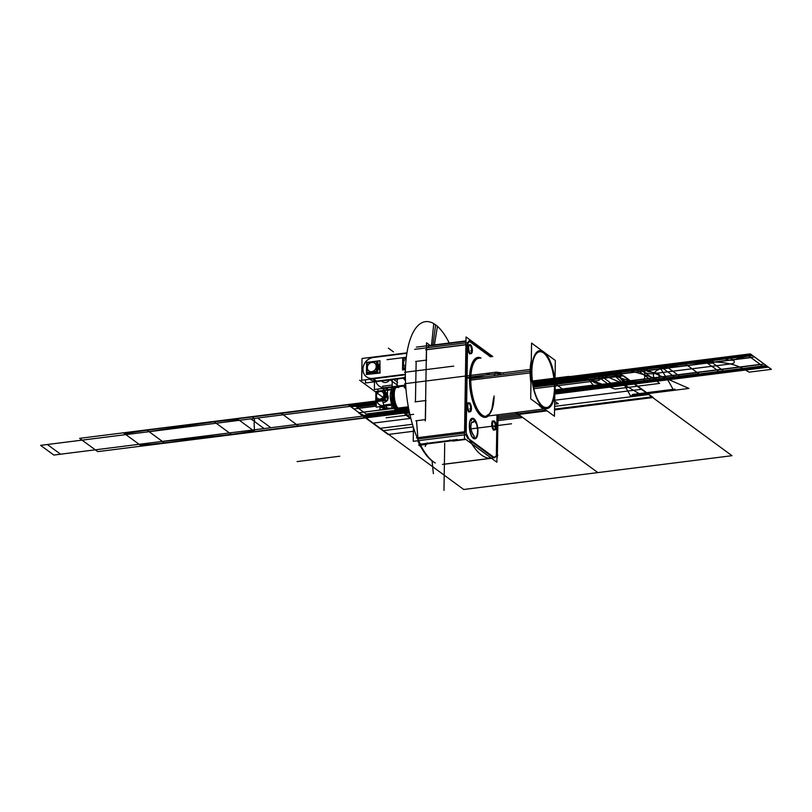 <?xml version="1.0" encoding="UTF-8"?>
<svg xmlns="http://www.w3.org/2000/svg" width="812" height="812" viewBox="0 0 812 812"><rect width="100%" height="100%" fill="white"/><g stroke="black" fill="none" stroke-linecap="round" stroke-linejoin="round"><path stroke-width="1.22" d="M544.811 352.773L555.327 360.487L554.982 382.229M532.966 384.675L616.328 370.881L634.121 383.934L554.799 393.921L554.444 416.251L530.703 398.844L531.576 343.07L542.792 351.291M550.78 404.549A28.278 10.952 82.8 0 1 532.662 384.421A28.278 10.952 82.8 0 0 545.278 407.695A28.278 10.952 82.8 0 0 554.434 388.034A28.278 10.952 82.8 0 0 543.431 352.855A28.278 10.952 82.8 0 0 531.596 371.297A28.278 10.952 82.8 0 0 531.799 377.631A28.278 10.952 82.8 0 1 531.596 371.297A28.278 10.952 82.8 0 0 531.799 377.631A28.278 10.952 82.8 0 1 542.122 352.073A28.278 10.952 82.8 0 1 554.434 388.034A28.278 10.952 82.8 0 0 544.456 353.707M434.917 462.81A71.486 27.679 -97.2 0 1 417.764 440.754A71.486 27.679 -97.2 0 0 434.917 462.81M416.485 437.83L465.58 431.649A71.486 27.679 -97.2 0 0 491.534 458.201A71.486 27.679 -97.2 0 1 465.58 431.649L416.485 437.83M497.847 455.309A71.486 27.679 -97.2 0 1 491.534 458.201A71.486 27.679 -97.2 0 0 497.847 455.309M449.858 440.683L427.376 443.514L449.858 440.683M426.635 443.606L426.198 444.428L420.89 445.098L426.198 444.428L426.635 443.606L426.198 444.428L420.89 445.098L426.198 444.428L420.89 445.098L426.198 444.428L426.635 443.606L426.198 444.428M420.687 444.692A71.486 27.679 -97.2 0 1 418.708 440.632A71.486 27.679 82.8 0 0 420.687 444.692A71.486 27.679 -97.2 0 1 418.708 440.632A71.486 27.679 82.8 0 0 420.687 444.692A71.486 27.679 82.8 0 1 418.708 440.632M417.967 438.967L464.545 433.1L417.967 438.967M465.915 434.694A71.486 27.679 82.8 0 0 467.895 438.744A71.486 27.679 82.8 0 1 465.915 434.694A71.486 27.679 82.8 0 0 467.895 438.744A71.486 27.679 82.8 0 1 465.915 434.694A71.486 27.679 82.8 0 0 467.895 438.744A71.486 27.679 82.8 0 1 465.915 434.694M465.804 439.434L452.791 441.078L451.604 440.459L452.791 441.078L465.804 439.434L452.791 441.078L465.804 439.434L452.791 441.078L451.604 440.459L452.791 441.078L465.804 439.434M431.527 345.232L433.77 323.623A72.238 27.973 -97.2 0 1 449.229 343.009M434.43 344.867L437.435 326.312A72.238 27.973 -97.2 0 0 405.371 371.947A72.238 27.973 -97.2 0 0 435.283 463.033M496.944 457.562L496.873 462.221L464.454 438.45L466.047 336.95L492.793 356.559M469.762 440.368L493.29 457.623L469.762 440.368M494 457.308A71.486 27.679 82.8 0 0 496.345 455.877L496.985 414.891L496.345 455.877A71.486 27.679 82.8 0 1 494 457.308A71.486 27.679 82.8 0 0 496.345 455.877A71.486 27.679 82.8 0 1 494 457.308A71.486 27.679 82.8 0 0 496.345 455.877M490.499 356.854L469.366 341.355L490.499 356.854M468.869 340.989L467.6 342.958L468.869 340.989M466.565 344.704L465.195 431.69L466.565 344.704M469.569 378.534A29.932 11.591 -97.2 0 1 480.531 358.102A29.932 11.591 82.8 0 0 469.569 378.534L470.534 378.666A29.202 11.307 -97.2 0 1 477.882 358.518A29.202 11.307 -97.2 0 0 470.534 378.666L469.569 378.534A29.932 11.591 82.8 0 0 475.477 408.071A29.932 11.591 82.8 0 0 487.829 416.038A29.932 11.591 -97.2 0 1 475.477 408.071A29.932 11.591 -97.2 0 1 469.569 378.534A29.932 11.591 -97.2 0 1 480.531 358.102A29.932 11.591 82.8 0 0 469.569 378.534A29.932 11.591 -97.2 0 1 480.531 358.102A29.932 11.591 -97.2 0 0 469.569 378.534L470.534 378.666L469.569 378.534A29.932 11.591 82.8 0 0 475.477 408.071A29.932 11.591 82.8 0 0 487.829 416.038A29.932 11.591 -97.2 0 1 475.477 408.071A29.932 11.591 -97.2 0 1 469.569 378.534A29.932 11.591 -97.2 0 0 475.477 408.071A29.932 11.591 -97.2 0 0 487.829 416.038A29.932 11.591 -97.2 0 1 475.477 408.071A29.932 11.591 -97.2 0 1 469.569 378.534L470.534 378.666L469.569 378.534M468.26 402.884A4.527 1.756 82.8 0 0 467.001 406.041A4.527 1.756 -97.2 0 1 468.889 403.087A4.527 1.756 -97.2 0 1 470.655 408.72A4.527 1.756 -97.2 0 1 468.757 411.674A4.527 1.756 -97.2 0 1 467.001 406.041A4.527 1.756 82.8 0 0 469.387 411.867M493.006 421.032A4.527 1.756 82.8 0 0 491.737 424.179A4.527 1.756 -97.2 0 1 493.635 421.225A4.527 1.756 -97.2 0 1 495.401 426.858A4.527 1.756 -97.2 0 1 493.503 429.812A4.527 1.756 -97.2 0 1 491.737 424.179A4.527 1.756 82.8 0 0 494.132 430.015M469.174 344.775A4.527 1.756 82.8 0 0 467.915 347.922A4.527 1.756 -97.2 0 1 469.803 344.968A4.527 1.756 -97.2 0 1 471.569 350.601A4.527 1.756 -97.2 0 1 469.671 353.555A4.527 1.756 -97.2 0 1 467.915 347.922A4.527 1.756 82.8 0 0 470.3 353.758M477.649 432.329A10.343 3.999 -97.2 0 1 473.193 438.236A10.343 3.999 -97.2 0 1 469.326 425.498A10.343 3.999 -97.2 0 1 472.056 418.322A10.343 3.999 -97.2 0 1 476.583 423.864A10.343 3.999 82.8 0 0 472.056 418.322A10.343 3.999 82.8 0 0 469.326 425.498A10.343 3.999 82.8 0 0 473.193 438.236A10.343 3.999 82.8 0 0 477.649 432.329A10.343 3.999 -97.2 0 1 473.193 438.236A10.343 3.999 -97.2 0 1 469.326 425.498A10.343 3.999 82.8 0 0 473.193 438.236A10.343 3.999 82.8 0 0 477.649 432.329A10.343 3.999 82.8 0 1 473.193 438.236A10.343 3.999 82.8 0 1 469.326 425.498A10.343 3.999 -97.2 0 1 472.056 418.322A10.343 3.999 -97.2 0 1 476.583 423.864A10.343 3.999 82.8 0 0 472.056 418.322A10.343 3.999 82.8 0 0 469.326 425.498A10.343 3.999 82.8 0 1 472.056 418.322A10.343 3.999 82.8 0 1 476.583 423.864M481.029 358.041A30.206 11.693 -97.2 0 0 469.509 380.26L531.576 372.728A29.202 11.307 -97.2 0 1 539.716 350.652A29.202 11.307 -97.2 0 1 555.103 389.983M531.281 361.99A29.202 11.307 82.8 0 0 530.388 371.125A29.202 11.307 82.8 0 0 530.977 381.356A29.202 11.307 -97.2 0 1 530.388 371.125A29.202 11.307 -97.2 0 1 531.281 361.99A29.202 11.307 82.8 0 0 530.388 371.125A29.202 11.307 82.8 0 0 530.977 381.356A29.202 11.307 -97.2 0 1 530.388 371.125A29.202 11.307 82.8 0 0 530.977 381.356A29.202 11.307 82.8 0 1 531.281 361.99A29.202 11.307 82.8 0 0 530.388 371.125A29.202 11.307 -97.2 0 1 531.281 361.99M530.114 371.165L470.767 378.636L530.114 371.165M470.818 376.91L530.165 369.44M530.439 369.409L531.637 369.257A29.202 11.307 -97.2 0 0 547.014 408.588A29.202 11.307 -97.2 0 0 555.164 386.512M539.483 405.279A29.202 11.307 82.8 0 0 544.01 408.598A29.202 11.307 -97.2 0 1 539.483 405.279A29.202 11.307 82.8 0 0 544.01 408.598A29.202 11.307 -97.2 0 1 539.483 405.279A29.202 11.307 82.8 0 0 544.01 408.598A29.202 11.307 82.8 0 1 539.483 405.279M485.16 416.302A29.202 11.307 -97.2 0 1 470.534 378.666A29.202 11.307 -97.2 0 0 485.16 416.302M470.767 380.371A29.252 11.327 -97.2 0 1 477.05 358.924A29.252 11.327 -97.2 0 1 479.618 358.224M486.916 416.16A29.252 11.327 -97.2 0 1 484.246 416.109A29.252 11.327 -97.2 0 1 470.818 376.89L469.559 376.666A30.206 11.693 -97.2 0 0 475.345 407.989A30.206 11.693 -97.2 0 0 488.327 415.977M554.484 389.608A28.075 10.871 82.8 0 0 544.547 353.788A28.075 10.871 82.8 0 0 531.86 373.023M531.302 360.589A29.394 11.388 82.8 0 0 530.114 372.86M544.365 353.626A28.278 10.952 82.8 0 0 531.596 371.297A28.278 10.952 82.8 0 0 531.799 377.631A28.278 10.952 82.8 0 1 531.596 371.297A28.278 10.952 82.8 0 1 543.431 352.855A28.278 10.952 82.8 0 1 554.434 388.034A28.278 10.952 82.8 0 0 543.431 352.855A28.278 10.952 82.8 0 0 531.596 371.297A28.278 10.952 82.8 0 1 543.431 352.855A28.278 10.952 82.8 0 1 554.434 388.034A28.278 10.952 82.8 0 1 550.851 404.447M531.911 369.673A28.075 10.871 82.8 0 0 538.153 400.478A28.075 10.871 82.8 0 0 550.912 404.356A28.075 10.871 82.8 0 0 554.535 386.268M530.175 369.358A29.394 11.388 82.8 0 0 530.947 383.071M538.64 404.66A29.394 11.388 82.8 0 0 544.487 408.954M465.296 439.069L418.627 444.946L420.575 446.377M468.554 438.663L494.752 457.866M491.493 458.272L444.824 464.159M490.996 457.907L488.743 458.191M497.33 457.511L498.01 414.759M491.514 356.722L469.356 340.472M465.986 340.898L416.414 347.14M465.986 341.355L428.858 346.034L465.986 341.355L428.858 346.034L427.782 347.698L428.858 346.034L465.986 341.355L428.858 346.034L427.782 347.698L428.858 346.034L465.986 341.355M469.752 340.756L467.276 344.613L425.671 349.86M465.926 344.664L426.554 349.627L465.926 344.664M413.44 427.569L413.227 441.322L466.159 434.664L467.61 342.684L414.668 349.353M425.315 419.621L416.526 420.728L425.315 419.621L416.526 420.728L425.315 419.621L416.526 420.728L417.855 437.658M425.458 419.601L425.752 400.519L425.458 419.601M425.62 400.539L415.439 401.818L416.15 361.401L426.249 360.122L416.15 361.401L415.439 401.818L425.62 400.539L415.439 401.818L425.62 400.539L415.439 401.818L416.15 361.401L415.439 401.818L416.15 361.401L426.249 360.122M426.391 360.112L426.554 349.749L426.391 360.112M471.447 408.883A4.527 1.756 82.8 0 0 469.062 402.782A4.527 1.756 82.8 0 0 467.793 406.213M469.803 408.822L471.417 408.619M469.772 411.704A4.527 1.756 82.8 0 0 470.655 408.72A4.527 1.756 82.8 0 0 468.879 403.077M467.803 405.675A4.527 1.756 82.8 0 0 470.189 411.765A4.527 1.756 82.8 0 0 471.457 408.345M496.193 427.031A4.527 1.756 82.8 0 0 493.808 420.931A4.527 1.756 82.8 0 0 492.539 424.351M494.549 426.97L496.162 426.767M494.518 429.842A4.527 1.756 82.8 0 0 495.401 426.858A4.527 1.756 82.8 0 0 493.625 421.215M492.549 423.813A4.527 1.756 82.8 0 0 494.934 429.913A4.527 1.756 82.8 0 0 496.203 426.493M472.361 350.774A4.527 1.756 82.8 0 0 469.975 344.674A4.527 1.756 82.8 0 0 468.707 348.094M470.716 350.713L472.33 350.51M470.686 353.585A4.527 1.756 82.8 0 0 471.569 350.601A4.527 1.756 82.8 0 0 469.793 344.958M468.717 347.556A4.527 1.756 82.8 0 0 471.102 353.656A4.527 1.756 82.8 0 0 472.371 350.236M426.523 342.796L425.295 421.002L426.523 342.796L430.096 345.415L426.523 342.796M426.604 360.081L425.041 360.274M415.125 401.859L416.708 401.666M420.423 444.154L457.278 439.515M449.868 439.982L449.858 440.967M427.386 442.814L427.366 443.799A19.376 6.151 0.9 0 0 425.285 446.509M477.933 430.959A10.343 3.999 -97.2 0 1 475.05 438.784A10.343 3.999 -97.2 0 1 469.6 424.849M469.58 426.087A10.343 3.999 -97.2 0 1 472.462 418.261A10.343 3.999 -97.2 0 1 477.913 432.197M415.825 420.809L424.148 419.763M471.934 422.088A1.634 1.38 -48.6 0 0 474.096 419.642M473.163 437.952A1.634 1.411 126.2 0 0 473.518 435.303A1.634 1.411 126.2 0 1 473.163 437.952A1.634 1.411 126.2 0 0 473.518 435.303A1.634 1.411 126.2 0 1 473.163 437.952A1.634 1.411 -53.8 0 0 473.518 435.303A1.634 1.411 126.2 0 1 473.163 437.952A1.634 1.411 -53.8 0 0 473.518 435.303C471.447 433.141 469.661 425.823 471.934 421.905C470.118 426.056 470.666 430.543 473.589 435.354A1.634 1.441 120.3 0 1 473.366 438.135M471.843 422.007A1.634 1.441 -59.7 0 0 473.416 419.144L475.193 420.931L476.756 424.412L477.7 430.817L477.009 435.567L475.842 437.597L474.056 438.602L475.862 437.587L477.03 435.526L477.7 430.685L476.745 424.382L473.772 419.378A1.634 1.411 -53.8 0 1 471.843 422.017A1.634 1.411 -53.8 0 0 473.761 419.368A1.634 1.411 126.2 0 1 471.843 422.017A1.634 1.411 -53.8 0 0 473.761 419.368A1.634 1.411 -53.8 0 1 471.843 422.017M403.188 378.219L404.66 379.803M405.442 380.392L405.452 380.392A2.751 1.066 -97.2 0 1 404.092 378.108M404.376 378.067A2.751 1.066 -97.2 0 0 405.452 380.3A2.751 1.066 -97.2 0 1 404.376 378.067A2.751 1.066 -97.2 0 0 405.452 380.3A2.751 1.066 -97.2 0 1 404.376 378.067A2.751 1.066 82.8 0 0 405.452 380.3A2.862 1.106 -97.2 0 1 405.35 380.249A2.862 1.106 -97.2 0 1 404.376 377.631M404.285 377.164A2.751 1.066 82.8 0 0 405.259 380.158M408.477 407.715L398.408 408.984A11.013 4.263 -97.2 0 1 396.591 408.274L408.314 406.792M398.844 387.395L396.317 387.375C392.612 389.821 394.297 405.767 398.519 408.284L396.906 408.497L400.062 408.771L398.448 408.974M398.996 408.903A11.013 4.263 -97.2 0 1 397.454 408.426A11.013 4.263 -97.2 0 1 393.211 396.591A11.013 4.263 -97.2 0 1 396.246 387.05M393.556 406.913L396.154 407.837M399.575 408.832A11.084 4.293 -97.2 0 1 398.266 408.842A11.084 4.293 -97.2 0 1 397.301 408.243M393.323 405.015L395.251 407.624L393.84 407.116L395.87 407.969L394.409 407.431M394.49 407.462A9.196 3.563 -97.2 0 1 393.911 407.147A9.196 3.563 -97.2 0 1 392.48 405.401A9.196 3.563 82.8 0 0 393.911 407.147A9.196 3.563 -97.2 0 1 392.48 405.401A9.196 3.563 -97.2 0 0 393.911 407.147L396.317 408.01L393.911 407.147A9.196 3.563 -97.2 0 1 392.48 405.401M387.476 390.288L391.739 389.75L387.476 390.288L387.608 400.367L376.047 401.575M386.827 408.609A9.196 3.563 -97.2 0 1 383.437 405.087L391.983 404.011L383.437 405.087A9.196 3.563 -97.2 0 0 386.827 408.609L395.363 407.533L386.827 408.609M386.989 408.588A9.196 3.563 -97.2 0 1 385.7 408.182A9.196 3.563 -97.2 0 1 384.106 406.142A9.196 3.563 82.8 0 0 385.7 408.182A9.196 3.563 82.8 0 0 386.989 408.588L380.402 406.873A9.196 7.958 -53.8 0 0 385.7 408.182A9.196 7.958 126.2 0 1 380.402 406.873L380.107 406.65A9.196 7.765 -48.6 0 0 385.659 407.969M383.731 405.665L385.345 405.462L387.182 407.989L389.06 408.182L386.857 408.598M405.726 385.852L395.657 387.121A11.013 4.263 -97.2 0 0 392.653 397.007A11.013 4.263 -97.2 0 0 397.149 408.68L397.738 408.609M397.778 408.598L408.395 407.269M395.688 387.121L396.926 387.009M394.023 407.259L396.449 408.131M391.729 404.041A9.135 3.532 -97.2 0 1 391.729 389.983M397.86 408.649A11.084 4.293 -97.2 0 1 393.434 397.992A11.084 4.293 -97.2 0 1 395.556 387.283A11.084 4.293 -97.2 0 1 396.824 386.979M391.699 392.328L391.597 398.672M393.221 404.041A10.079 3.908 -97.2 0 1 393.455 388.775A10.079 3.908 82.8 0 0 393.221 404.041L392.46 404.782L383.863 405.655A7.968 6.892 126.2 0 1 377.144 401.686A7.968 6.892 -53.8 0 0 383.863 405.655L392.46 404.782L393.221 404.041A10.079 3.908 -97.2 0 1 393.455 388.775A10.079 3.908 82.8 0 0 393.221 404.041A10.079 3.908 82.8 0 1 393.455 388.775A10.079 3.908 82.8 0 0 393.221 404.041L392.46 404.782L393.221 404.041M380.107 406.65A9.196 7.958 126.2 0 0 385.7 408.182A9.196 3.563 -97.2 0 1 384.106 406.142A9.196 3.563 -97.2 0 0 385.7 408.182A9.196 3.563 82.8 0 0 387.578 408.375A9.196 3.563 82.8 0 1 385.7 408.182A9.196 3.563 -97.2 0 1 384.106 406.142A9.196 3.563 82.8 0 0 385.7 408.182A9.196 7.958 126.2 0 1 380.107 406.65A9.196 7.958 -53.8 0 0 385.7 408.182A9.196 3.563 82.8 0 0 387.578 408.375A9.196 3.563 -97.2 0 1 385.7 408.182A9.196 7.958 126.2 0 1 380.107 406.65L381.204 407.401A9.196 8.13 -59.7 0 0 386.116 408.304M383.792 405.046A9.196 3.563 -97.2 0 1 382.655 400.986M396.489 407.776L379.955 409.857L380.006 406.66M396.276 408.111L358.498 412.76L396.033 408.03M393.272 404.396L391.526 403.117L391.78 387.243L393.526 388.522M392.318 405.421L393.14 404.752M392.775 405.056L376.25 407.137L376.332 401.788M376.494 391.435L391.749 389.06M387.486 390.125L391.739 389.587M382.97 402.488A4.618 3.999 -53.8 0 0 383.914 402.478A4.618 3.999 -53.8 0 0 387.243 400.407A4.618 3.999 126.2 0 1 383.914 402.478A4.618 3.999 -53.8 0 0 387.243 400.407A4.618 3.999 -53.8 0 1 383.914 402.478A4.618 3.999 126.2 0 1 382.97 402.488A4.618 3.999 -53.8 0 0 383.914 402.478A4.618 3.999 -53.8 0 0 387.243 400.407A4.618 3.999 -53.8 0 1 383.914 402.478A4.618 3.999 -53.8 0 1 382.97 402.488A4.618 3.999 -53.8 0 0 383.914 402.478A4.618 3.999 -53.8 0 1 382.97 402.488M387.618 399.808A4.618 3.999 -53.8 0 0 387.689 395.464A4.618 3.999 126.2 0 1 387.618 399.808A4.618 3.999 -53.8 0 0 387.689 395.464A4.618 3.999 -53.8 0 1 387.618 399.808A4.618 3.999 -53.8 0 0 387.689 395.464A4.618 3.999 -53.8 0 1 387.618 399.808M382.959 402.437A4.618 3.999 -53.8 0 0 384.106 402.387M383.568 402.447A4.618 3.999 -53.8 0 0 387.121 400.428M387.618 399.605A4.618 3.999 -53.8 0 0 387.679 395.545M405.706 385.558L404.173 387.598L405.706 385.558L404.173 387.598L405.706 385.558L391.851 387.294M391.78 387.304L374.373 389.496L374.494 381.833M405.675 385.111L385.497 387.669L405.675 385.111M379.143 386.116A11.013 9.541 -53.8 0 0 384.746 387.74A11.013 9.541 126.2 0 1 376.017 381.64A11.013 9.541 -53.8 0 0 378.818 385.862M381.63 380.94A5.511 4.77 -53.8 0 0 389.587 379.935A5.511 4.77 126.2 0 1 381.63 380.94A5.511 4.77 -53.8 0 0 389.587 379.935A5.511 4.77 -53.8 0 1 381.63 380.94M378.047 389.029L378.016 390.785M384.878 389.922A11.013 9.541 126.2 0 1 382.401 388.481A11.013 9.541 126.2 0 0 384.878 389.922A11.013 9.541 126.2 0 1 382.401 388.481A11.013 9.541 126.2 0 0 384.878 389.922A11.013 9.541 126.2 0 1 382.401 388.481L382.929 388.887M405.675 385.05L384.705 387.71M385.264 388.116L387.304 389.618M385.984 388.024L388.024 389.527L385.974 388.034M375.956 381.65A11.013 9.541 -53.8 0 0 379.072 386.055A11.013 9.541 -53.8 0 0 386.055 387.517M385.436 387.628L386.157 388.156M385.395 388.217L384.482 388.217M405.381 377.945L365.481 382.97L365.532 379.772M376.606 381.153L373.378 378.788L376.606 381.153L373.378 378.788L376.606 381.153L405.371 377.499L376.606 381.153L405.371 377.499L376.606 381.153L405.371 377.499L376.606 381.153L373.378 378.788L376.666 381.204M375.844 381.214A11.013 9.541 126.2 0 1 369.795 379.234A11.013 9.541 126.2 0 0 375.844 381.214A11.013 9.541 126.2 0 1 369.795 379.234A11.013 9.541 126.2 0 0 375.844 381.214A11.013 9.541 126.2 0 1 369.795 379.234M406.954 352.844L362.02 358.498L361.675 380.26L405.35 374.758M373.814 357.463L406.893 353.271L373.814 357.463M405.35 374.312L372.891 378.433L405.35 374.312M366.537 376.869A11.013 9.541 -53.8 0 0 372.14 378.493A11.013 9.541 126.2 0 1 362.984 368.871A11.013 9.541 126.2 0 1 373.205 357.544A11.013 9.541 -53.8 0 0 363.695 365.451A11.013 9.541 -53.8 0 0 366.212 376.616M372.403 357.574L406.903 353.2M375.956 381.295L372.099 378.463L405.35 374.251M373.764 357.422A11.013 9.541 -53.8 0 0 363.654 365.288A11.013 9.541 -53.8 0 0 366.466 376.809A11.013 9.541 -53.8 0 0 373.449 378.27M372.83 378.382L373.55 378.91M372.789 378.971L371.876 378.971M403.391 367.958L403.381 369.166L405.442 368.902M403.259 361.929A5.511 4.77 -53.8 0 0 403.077 363.593M403.249 362.243A5.511 4.77 -53.8 0 0 403.138 363.309A5.511 4.77 -53.8 0 0 403.219 364.344A5.511 4.77 126.2 0 1 403.138 363.309A5.511 4.77 126.2 0 1 403.249 362.243A5.511 4.77 -53.8 0 0 403.138 363.309L403.138 363.309A5.511 4.77 126.2 0 1 403.249 362.243A5.511 4.77 126.2 0 0 403.138 363.309A5.511 4.77 -53.8 0 0 403.219 364.344A5.511 4.77 126.2 0 1 403.138 363.309A5.511 4.77 -53.8 0 0 403.219 364.344M406.193 358.498A4.842 4.192 -53.8 0 0 403.483 363.319M406.193 358.437A4.943 4.283 -53.8 0 0 403.422 363.076A4.943 4.283 126.2 0 1 406.193 358.437A4.943 4.283 -53.8 0 0 403.422 363.076A4.943 4.283 -53.8 0 0 405.533 366.811A4.943 4.283 126.2 0 1 403.422 363.076A4.943 4.283 -53.8 0 0 405.533 366.811A4.943 4.283 126.2 0 1 403.422 363.076A4.943 4.283 -53.8 0 0 405.533 366.811A4.943 4.283 -53.8 0 1 403.422 363.076A4.943 4.283 126.2 0 1 406.193 358.437A4.943 4.283 -53.8 0 0 403.422 363.076A4.943 4.283 126.2 0 1 406.193 358.437M406.264 357.838L403.32 358.214L403.168 367.988L405.492 367.694M403.087 362.934A5.511 4.77 -53.8 0 0 403.219 364.558M403.493 362.741A4.842 4.192 -53.8 0 0 405.543 366.689M403.087 363.756A5.613 4.862 -53.8 0 0 403.219 364.629M367.278 372.546L367.257 373.743L377.732 372.414L377.895 361.533L376.606 361.695M376.565 363.888A5.511 4.77 126.2 0 1 377.621 367.004A5.511 4.77 126.2 0 0 376.565 363.888A5.511 4.77 126.2 0 1 377.621 367.004A5.511 4.77 126.2 0 1 376.474 370.394A5.511 4.77 126.2 0 0 376.565 363.888A5.511 4.77 126.2 0 1 377.621 367.004A5.511 4.77 126.2 0 1 376.474 370.394A5.511 4.77 126.2 0 0 377.621 367.004A5.511 4.77 126.2 0 1 376.474 370.394M375.459 371.5A5.511 4.77 126.2 0 1 369.683 372.312A5.511 4.77 126.2 0 0 375.459 371.5A5.511 4.77 126.2 0 1 369.683 372.312A5.511 4.77 126.2 0 0 375.459 371.5A5.511 4.77 126.2 0 1 369.683 372.312M377.012 366.902A5.511 4.77 -53.8 0 0 376.565 364.365M373.408 362A5.511 4.77 -53.8 0 0 370.719 362.345M367.136 366.506A5.511 4.77 -53.8 0 0 366.953 368.171M377.093 366.608A5.511 4.77 -53.8 0 0 376.565 364.294A5.511 4.77 126.2 0 1 377.093 366.608A5.511 4.77 126.2 0 1 376.494 369.074A5.511 4.77 -53.8 0 0 377.093 366.608A5.511 4.77 -53.8 0 0 376.565 364.294A5.511 4.77 126.2 0 1 377.093 366.608A5.511 4.77 126.2 0 1 376.494 369.074A5.511 4.77 -53.8 0 0 377.093 366.608A5.511 4.77 126.2 0 0 376.565 364.294A5.511 4.77 126.2 0 1 376.494 369.074A5.511 4.77 -53.8 0 0 377.093 366.608M373.276 362.02A5.511 4.77 -53.8 0 0 370.972 362.314A5.511 4.77 126.2 0 1 373.276 362.02A5.511 4.77 -53.8 0 0 370.972 362.314A5.511 4.77 126.2 0 1 373.276 362.02A5.511 4.77 126.2 0 0 370.972 362.314M367.125 366.831A5.511 4.77 -53.8 0 0 367.014 367.887A5.511 4.77 -53.8 0 0 367.095 368.922A5.511 4.77 126.2 0 1 367.014 367.887A5.511 4.77 126.2 0 1 367.125 366.831A5.511 4.77 -53.8 0 0 367.014 367.887L367.014 367.887A5.511 4.77 126.2 0 1 367.125 366.831A5.511 4.77 126.2 0 0 367.014 367.887A5.511 4.77 -53.8 0 0 367.095 368.922A5.511 4.77 126.2 0 1 367.014 367.887A5.511 4.77 -53.8 0 0 367.095 368.922M376.524 366.841L377.215 366.963A5.613 4.862 -53.8 0 0 376.565 364.04M376.2 366.78A4.842 4.192 -53.8 0 0 371.845 362.467A4.842 4.192 -53.8 0 0 367.359 367.907M373.571 361.99A5.613 4.862 -53.8 0 0 371.551 362.081M376.352 366.517A4.943 4.283 -53.8 0 0 371.896 362.396A4.943 4.283 -53.8 0 0 367.298 367.663A4.943 4.283 126.2 0 1 371.896 362.396A4.943 4.283 126.2 0 1 376.352 366.517A4.943 4.283 126.2 0 1 371.754 371.774A4.943 4.283 126.2 0 1 367.298 367.663A4.943 4.283 -53.8 0 0 371.754 371.774A4.943 4.283 -53.8 0 0 376.352 366.517A4.943 4.283 -53.8 0 0 371.896 362.396A4.943 4.283 -53.8 0 0 367.298 367.663A4.943 4.283 -53.8 0 0 371.754 371.774A4.943 4.283 -53.8 0 0 376.352 366.517A4.943 4.283 126.2 0 1 371.754 371.774A4.943 4.283 126.2 0 1 367.298 367.663A4.943 4.283 -53.8 0 0 374.027 370.861A4.943 4.283 -53.8 0 0 374.149 362.741A4.943 4.283 -53.8 0 0 367.298 367.663A4.943 4.283 126.2 0 1 371.896 362.396A4.943 4.283 126.2 0 1 376.352 366.517A4.943 4.283 126.2 0 0 371.896 362.396A4.943 4.283 126.2 0 0 367.298 367.663A4.943 4.283 -53.8 0 0 371.754 371.774A4.943 4.283 -53.8 0 0 376.352 366.517M367.186 362.791L367.044 372.576L376.453 371.378L376.606 361.604L367.186 362.791M366.963 367.521A5.511 4.77 -53.8 0 0 367.095 369.145M369.815 372.221A5.511 4.77 -53.8 0 0 374.017 371.683M376.494 368.902A5.511 4.77 -53.8 0 0 377.022 366.242L376.535 366.232M369.775 372.221A5.511 4.77 -53.8 0 0 374.19 371.663A5.511 4.77 126.2 0 1 369.775 372.221A5.511 4.77 -53.8 0 0 374.19 371.663A5.511 4.77 126.2 0 1 369.775 372.221A5.511 4.77 -53.8 0 0 374.19 371.663A5.511 4.77 126.2 0 1 369.775 372.221M367.369 367.328A4.842 4.192 -53.8 0 0 371.713 371.642A4.842 4.192 -53.8 0 0 376.21 366.202M377.083 366.283L377.225 366.303A5.613 4.862 -53.8 0 1 376.484 369.399M366.963 368.333A5.613 4.862 -53.8 0 0 367.095 369.216M369.541 372.251A5.613 4.862 -53.8 0 0 374.505 371.622M405.411 369.805L402.823 369.886M406.325 357.371L402.722 357.818L402.539 369.927L405.421 369.561M403.199 365.796A6.131 5.308 126.2 0 1 403.259 361.797A6.131 5.308 -53.8 0 0 403.199 365.796A6.131 5.308 126.2 0 1 403.259 361.797A6.131 5.308 -53.8 0 0 403.199 365.796A6.131 5.308 126.2 0 1 403.259 361.797A6.131 5.308 126.2 0 0 403.199 365.796M403.27 361.584A6.131 5.308 -53.8 0 0 403.199 365.907M404.538 367.816A6.131 5.308 -53.8 0 0 404.812 368.039A6.131 5.308 -53.8 0 0 405.462 368.435M366.699 374.474L380.046 373.023L379.935 360.954M379.864 368.333L379.843 367.42L379.833 368.313M372.891 373.693A6.131 5.308 126.2 0 1 372.261 373.764A6.131 5.308 126.2 0 0 372.891 373.693A6.131 5.308 126.2 0 1 372.261 373.764A6.131 5.308 126.2 0 0 372.891 373.693A6.131 5.308 126.2 0 1 372.261 373.764M379.894 365.674L379.884 366.456L379.874 365.654M379.945 360.711L366.598 362.406L366.415 374.505L379.762 372.82L379.945 360.711M377.813 367.46L379.529 367.237L377.813 367.46M379.59 367.237L379.58 368.12L379.59 367.237M379.569 368.262A1.218 1.056 126.2 0 1 378.575 369.399A1.218 1.056 126.2 0 0 379.569 368.262A1.218 1.056 126.2 0 1 378.575 369.399A1.218 1.056 -53.8 0 0 379.569 368.262A1.218 1.056 126.2 0 1 378.575 369.399A1.218 1.056 -53.8 0 0 379.508 368.496M378.453 369.419A1.959 1.695 -53.8 0 0 377.783 369.633A1.959 1.695 -53.8 0 1 378.453 369.419A1.959 1.695 -53.8 0 0 377.783 369.633A1.959 1.695 -53.8 0 1 378.453 369.419A1.959 1.695 -53.8 0 0 377.783 369.633M374.393 372.84A6.131 5.308 126.2 0 1 370.191 373.378A6.131 5.308 -53.8 0 0 374.393 372.84A6.131 5.308 126.2 0 1 370.191 373.378A6.131 5.308 -53.8 0 0 374.393 372.84A6.131 5.308 126.2 0 1 370.191 373.378A6.131 5.308 126.2 0 0 374.393 372.84M367.075 370.384A6.131 5.308 126.2 0 1 367.136 366.374A6.131 5.308 -53.8 0 0 367.075 370.384A6.131 5.308 126.2 0 1 367.136 366.374A6.131 5.308 -53.8 0 0 367.075 370.384A6.131 5.308 126.2 0 1 367.136 366.374A6.131 5.308 126.2 0 0 367.075 370.384M371.764 362.03A6.131 5.308 126.2 0 1 374.017 361.929A6.131 5.308 -53.8 0 0 371.764 362.03A6.131 5.308 126.2 0 1 374.017 361.929A6.131 5.308 -53.8 0 0 371.764 362.03A6.131 5.308 126.2 0 1 374.017 361.929A6.131 5.308 126.2 0 0 371.764 362.03M377.854 364.415A1.959 1.695 -53.8 0 0 378.372 364.476A1.959 1.695 -53.8 0 1 377.854 364.415A1.959 1.695 -53.8 0 0 378.372 364.476A1.959 1.695 -53.8 0 1 377.854 364.415A1.959 1.695 -53.8 0 0 378.372 364.476M378.524 364.456A1.218 1.056 126.2 0 1 379.61 365.319A1.218 1.056 126.2 0 0 378.524 364.456A1.218 1.056 126.2 0 1 379.61 365.319A1.218 1.056 -53.8 0 0 378.524 364.456A1.218 1.056 126.2 0 1 379.61 365.319A1.218 1.056 -53.8 0 0 379.224 364.629M379.62 365.471L379.6 366.313L379.62 365.471M379.539 366.364L377.824 366.588L379.539 366.364M378.148 366.1A0.609 0.528 -53.8 0 0 379.062 365.542A0.609 0.528 -53.8 0 0 377.956 365.684A0.609 0.528 -53.8 0 0 379.021 365.735A0.609 0.528 -53.8 0 0 378.869 365.126M378.473 367.694A0.609 0.528 -53.8 0 0 378.453 368.841A0.609 0.528 -53.8 0 0 378.473 367.694A0.609 0.528 -53.8 0 0 378.453 368.841A0.609 0.528 -53.8 0 0 378.473 367.694A0.609 0.528 -53.8 0 0 378.453 368.841A0.609 0.528 -53.8 0 0 378.95 367.917A0.609 0.528 -53.8 0 0 377.986 368.039A0.609 0.528 -53.8 0 0 378.453 368.841A0.609 0.528 -53.8 0 0 378.473 367.694A0.609 0.528 -53.8 0 0 378.453 368.841A0.609 0.528 -53.8 0 0 378.473 367.694A0.609 0.528 -53.8 0 0 378.453 368.841A0.609 0.528 -53.8 0 0 378.828 367.775M378.26 368.8A0.609 0.528 -53.8 0 0 378.768 367.734A0.609 0.528 -53.8 0 0 378.28 367.684M378.544 367.643A0.609 0.528 -53.8 0 0 378.047 368.709A0.609 0.528 -53.8 0 0 378.534 368.76M378.301 366.141A0.609 0.528 -53.8 0 0 378.808 365.075A0.609 0.528 -53.8 0 0 378.321 365.024M378.585 364.994A0.609 0.528 -53.8 0 0 378.087 366.06A0.609 0.528 -53.8 0 0 378.575 366.11M378.514 365.035A0.609 0.528 -53.8 0 0 378.493 366.182A0.609 0.528 -53.8 0 0 378.514 365.035A0.609 0.528 -53.8 0 0 378.493 366.182A0.609 0.528 -53.8 0 0 378.514 365.035A0.609 0.528 -53.8 0 0 378.493 366.182A0.609 0.528 -53.8 0 0 378.991 365.258A0.609 0.528 -53.8 0 0 378.027 365.38A0.609 0.528 -53.8 0 0 378.493 366.182A0.609 0.528 -53.8 0 0 378.514 365.035A0.609 0.528 -53.8 0 0 378.118 366.08M380.067 367.471L377.154 367.491M379.935 367.339L379.914 368.516M378.25 369.379A1.218 1.056 -53.8 0 0 379.508 367.937M378.524 369.358A1.959 1.695 -53.8 0 0 376.819 370.495M377.286 364.263A6.131 5.308 -53.8 0 0 376.575 363.279M374.119 361.919A6.131 5.308 -53.8 0 0 370.668 362.355M367.136 366.161A6.131 5.308 -53.8 0 0 367.075 370.495M368.415 372.393A6.131 5.308 -53.8 0 0 368.689 372.617A6.131 5.308 -53.8 0 0 376.088 371.429M376.463 370.982A6.131 5.308 -53.8 0 0 377.204 369.825M376.92 363.685A1.959 1.695 -53.8 0 0 378.595 364.395M379.549 365.562A1.218 1.056 -53.8 0 0 378.331 364.446M379.965 365.583L379.945 366.75M380.077 366.598L377.164 366.618M384.157 390.937L385.385 390.785L385.243 399.849L376.494 400.955L376.514 399.829M378.392 399.697A4.598 3.979 -53.8 0 0 383.508 398.946A4.598 3.979 126.2 0 1 378.392 399.697A4.598 3.979 -53.8 0 0 383.508 398.946A4.598 3.979 126.2 0 1 378.392 399.697A4.598 3.979 -53.8 0 0 383.508 398.946A4.598 3.979 -53.8 0 1 378.392 399.697M384.035 398.367A4.598 3.979 -53.8 0 0 385.142 395.342A4.598 3.979 126.2 0 1 384.035 398.367A4.598 3.979 -53.8 0 0 385.142 395.342L384.695 395.008L385.142 395.342A4.598 3.979 126.2 0 1 384.035 398.367A4.598 3.979 -53.8 0 0 384.127 392.582A4.598 3.979 126.2 0 1 385.142 395.342A4.598 3.979 126.2 0 0 384.127 392.582A4.598 3.979 126.2 0 1 385.142 395.342A4.598 3.979 -53.8 0 1 384.035 398.367M385.203 395.109L384.695 394.744M384.492 394.591A4.598 3.979 126.2 0 1 384.066 396.784M381.985 399.139A4.598 3.979 126.2 0 1 378.473 399.575M376.22 397.048A4.598 3.979 126.2 0 1 376.098 395.647M376.25 395.089A4.598 3.979 -53.8 0 0 376.149 395.972A4.598 3.979 126.2 0 1 376.25 395.089A4.598 3.979 -53.8 0 0 376.149 395.972A4.598 3.979 -53.8 0 0 376.22 396.835A4.598 3.979 126.2 0 1 376.149 395.972A4.598 3.979 -53.8 0 0 376.22 396.835A4.598 3.979 -53.8 0 1 376.149 395.972L376.149 395.972A4.598 3.979 126.2 0 1 376.25 395.089A4.598 3.979 -53.8 0 0 376.149 395.972A4.598 3.979 -53.8 0 0 376.22 396.835M378.433 399.585A4.598 3.979 -53.8 0 0 382.147 399.118A4.598 3.979 126.2 0 1 378.433 399.585A4.598 3.979 -53.8 0 0 382.147 399.118A4.598 3.979 126.2 0 1 378.433 399.585A4.598 3.979 -53.8 0 0 382.147 399.118A4.598 3.979 -53.8 0 1 378.433 399.585M384.056 396.966A4.598 3.979 -53.8 0 0 384.563 394.906A4.598 3.979 126.2 0 1 384.056 396.966A4.598 3.979 -53.8 0 0 384.563 394.906A4.598 3.979 -53.8 0 0 384.127 392.967A4.598 3.979 126.2 0 1 384.563 394.906A4.598 3.979 126.2 0 1 384.056 396.966A4.598 3.979 -53.8 0 0 384.127 392.967A4.598 3.979 126.2 0 1 384.563 394.906A4.598 3.979 -53.8 0 0 384.127 392.967A4.598 3.979 126.2 0 1 384.563 394.906A4.598 3.979 -53.8 0 1 384.056 396.966M384.056 397.291A4.699 4.07 126.2 0 0 384.695 394.652L384.553 394.642M382.462 399.078A4.699 4.07 126.2 0 1 378.209 399.616M376.21 397.119A4.699 4.07 126.2 0 1 376.098 396.347M383.802 394.571A4.03 3.481 126.2 0 1 380.067 399.088A4.03 3.481 126.2 0 1 376.453 395.495M376.382 395.779A4.131 3.573 -53.8 0 0 380.107 399.22A4.131 3.573 -53.8 0 0 383.944 394.825A4.131 3.573 -53.8 0 0 380.229 391.384A4.131 3.573 -53.8 0 0 376.382 395.779A4.131 3.573 -53.8 0 0 380.107 399.22A4.131 3.573 -53.8 0 0 383.944 394.825A4.131 3.573 -53.8 0 0 380.229 391.384A4.131 3.573 -53.8 0 0 376.382 395.779A4.131 3.573 126.2 0 1 382.107 391.668A4.131 3.573 126.2 0 1 382.005 398.459A4.131 3.573 126.2 0 1 376.382 395.779A4.131 3.573 -53.8 0 0 380.107 399.22A4.131 3.573 -53.8 0 0 383.944 394.825A4.131 3.573 -53.8 0 0 380.229 391.384A4.131 3.573 -53.8 0 0 376.382 395.779A4.131 3.573 -53.8 0 0 380.107 399.22A4.131 3.573 -53.8 0 0 383.944 394.825A4.131 3.573 -53.8 0 0 380.229 391.384A4.131 3.573 -53.8 0 0 376.382 395.779A4.131 3.573 -53.8 0 0 380.107 399.22A4.131 3.573 -53.8 0 0 383.944 394.825A4.131 3.573 -53.8 0 0 380.229 391.384A4.131 3.573 -53.8 0 0 376.382 395.779M384.157 390.734L384.035 398.885L376.169 399.869L376.301 391.719L384.157 390.734M385.192 395.657L384.675 395.282M376.088 396.195A4.598 3.979 126.2 0 1 376.25 394.774M379.174 391.364A4.598 3.979 126.2 0 1 381.538 391.059M384.127 393.049A4.598 3.979 126.2 0 1 384.482 395.139M381.417 391.079A4.598 3.979 -53.8 0 0 379.427 391.333A4.598 3.979 126.2 0 1 381.417 391.079A4.598 3.979 -53.8 0 0 379.427 391.333A4.598 3.979 126.2 0 1 381.417 391.079A4.598 3.979 -53.8 0 0 379.427 391.333A4.598 3.979 126.2 0 1 381.417 391.079M379.935 391.11A4.699 4.07 126.2 0 1 381.691 391.039M384.127 392.724A4.699 4.07 126.2 0 1 384.685 395.211L384.086 395.099M376.443 395.972A4.03 3.481 126.2 0 1 380.178 391.455A4.03 3.481 126.2 0 1 383.792 395.048M387.446 396.662L387.456 395.779L387.385 396.621M381.569 400.884A5.116 4.436 126.2 0 1 380.331 401.037A5.116 4.436 126.2 0 0 381.569 400.884A5.116 4.436 126.2 0 1 380.331 401.037A5.116 4.436 126.2 0 0 381.569 400.884A5.116 4.436 126.2 0 1 380.331 401.037M387.486 394.013L387.476 394.774L387.425 393.962M387.486 390.044L375.915 391.506L375.763 401.615L387.324 400.154L387.486 390.044M385.304 395.809L387.111 395.576L385.304 395.809M387.172 395.576L387.162 396.459L387.172 395.576M387.151 396.591A1.218 1.056 126.2 0 1 386.157 397.728A1.218 1.056 126.2 0 0 387.151 396.591A1.218 1.056 126.2 0 1 386.157 397.728A1.218 1.056 -53.8 0 0 387.151 396.591A1.218 1.056 126.2 0 1 386.157 397.728A1.218 1.056 -53.8 0 0 387.101 396.835M386.035 397.748A2.903 2.517 -53.8 0 0 385.274 397.961A2.903 2.517 -53.8 0 1 386.035 397.748A2.903 2.517 -53.8 0 0 385.274 397.961A2.903 2.517 -53.8 0 1 386.035 397.748A2.903 2.517 -53.8 0 0 385.274 397.961M382.462 400.204A5.116 4.436 126.2 0 1 378.889 400.651A5.116 4.436 -53.8 0 0 382.462 400.204A5.116 4.436 126.2 0 1 378.889 400.651A5.116 4.436 -53.8 0 0 382.462 400.204A5.116 4.436 126.2 0 1 378.889 400.651A5.116 4.436 126.2 0 0 382.462 400.204M376.2 397.768A5.116 4.436 126.2 0 1 376.088 396.094A5.116 4.436 -53.8 0 0 376.2 397.768A5.116 4.436 126.2 0 1 376.088 396.094A5.116 4.436 -53.8 0 0 376.2 397.768A5.116 4.436 126.2 0 1 376.088 396.094A5.116 4.436 126.2 0 0 376.2 397.768M385.355 392.775A2.903 2.517 -53.8 0 0 385.964 392.805A2.903 2.517 -53.8 0 1 385.355 392.775A2.903 2.517 -53.8 0 0 385.964 392.805A2.903 2.517 -53.8 0 1 385.355 392.775A2.903 2.517 -53.8 0 0 385.964 392.805M386.116 392.795A1.218 1.056 126.2 0 1 387.192 393.658A1.218 1.056 126.2 0 0 386.116 392.795A1.218 1.056 126.2 0 1 387.192 393.658A1.218 1.056 -53.8 0 0 386.116 392.795A1.218 1.056 126.2 0 1 387.192 393.658A1.218 1.056 -53.8 0 0 386.806 392.967M387.202 393.8L387.192 394.632L387.202 393.8M387.131 394.693L385.314 394.926L387.131 394.693M385.73 394.429A0.609 0.528 -53.8 0 0 386.644 393.871A0.609 0.528 -53.8 0 0 385.538 394.013A0.609 0.528 -53.8 0 0 386.613 394.074A0.609 0.528 -53.8 0 0 386.451 393.455M385.69 397.088A0.609 0.528 -53.8 0 0 386.603 396.53A0.609 0.528 -53.8 0 0 385.497 396.672A0.609 0.528 -53.8 0 0 386.573 396.723A0.609 0.528 -53.8 0 0 386.41 396.104M385.852 397.129A0.609 0.528 -53.8 0 0 386.35 396.063A0.609 0.528 -53.8 0 0 385.862 396.012M386.136 395.982A0.609 0.528 -53.8 0 0 385.629 397.048A0.609 0.528 -53.8 0 0 386.116 397.098M386.065 396.023A0.609 0.528 -53.8 0 0 386.045 397.169A0.609 0.528 -53.8 0 0 386.065 396.023A0.609 0.528 -53.8 0 0 386.045 397.169A0.609 0.528 -53.8 0 0 386.065 396.023A0.609 0.528 -53.8 0 0 386.045 397.169A0.609 0.528 -53.8 0 0 386.532 396.246A0.609 0.528 -53.8 0 0 385.578 396.368A0.609 0.528 -53.8 0 0 386.045 397.169A0.609 0.528 -53.8 0 0 386.065 396.023A0.609 0.528 -53.8 0 0 385.659 397.068M385.893 394.47A0.609 0.528 -53.8 0 0 386.39 393.404A0.609 0.528 -53.8 0 0 385.903 393.353M386.177 393.323A0.609 0.528 -53.8 0 0 385.67 394.388A0.609 0.528 -53.8 0 0 386.157 394.439M386.106 393.363A0.609 0.528 -53.8 0 0 386.086 394.52A0.609 0.528 -53.8 0 0 386.106 393.363A0.609 0.528 -53.8 0 0 386.086 394.52A0.609 0.528 -53.8 0 0 386.106 393.363A0.609 0.528 -53.8 0 0 386.086 394.52A0.609 0.528 -53.8 0 0 386.583 393.597A0.609 0.528 -53.8 0 0 385.619 393.718A0.609 0.528 -53.8 0 0 386.086 394.52A0.609 0.528 -53.8 0 0 386.106 393.363A0.609 0.528 -53.8 0 0 385.71 394.409M387.659 395.809L384.715 395.83M387.517 395.688L387.507 396.855M385.842 397.718A1.218 1.056 -53.8 0 0 387.091 396.276M386.106 397.687A2.903 2.517 -53.8 0 0 384.035 398.804A5.116 4.436 -53.8 0 0 384.33 398.418M377.296 399.727A5.116 4.436 -53.8 0 0 377.661 400.022A5.116 4.436 -53.8 0 0 383.964 398.885A2.903 2.517 -53.8 0 0 383.934 398.925M384.421 392.44A5.116 4.436 -53.8 0 0 384.137 392.135A2.903 2.517 -53.8 0 0 386.187 392.724M376.118 395.495A5.116 4.436 -53.8 0 0 376.2 397.941M387.131 393.901A1.218 1.056 -53.8 0 0 385.913 392.775M387.547 393.911L387.527 395.079M387.669 394.926L384.736 394.947M532.662 384.421A28.278 10.952 82.8 0 0 545.278 407.695A28.278 10.952 82.8 0 0 554.434 388.034A28.278 10.952 82.8 0 1 545.278 407.695A28.278 10.952 82.8 0 1 532.662 384.421A28.278 10.952 82.8 0 0 545.278 407.695A28.278 10.952 82.8 0 0 554.434 388.034A28.278 10.952 82.8 0 1 545.278 407.695A28.278 10.952 82.8 0 1 532.662 384.421M467.001 406.041A4.527 1.756 -97.2 0 1 468.889 403.087A4.527 1.756 -97.2 0 1 470.655 408.72A4.527 1.756 -97.2 0 1 468.757 411.674A4.527 1.756 -97.2 0 1 467.001 406.041A4.527 1.756 -97.2 0 1 469.803 404.335A4.527 1.756 -97.2 0 1 469.681 411.765A4.527 1.756 -97.2 0 1 467.001 406.041A4.527 1.756 -97.2 0 1 468.889 403.087A4.527 1.756 -97.2 0 1 470.655 408.72A4.527 1.756 -97.2 0 1 468.757 411.674A4.527 1.756 -97.2 0 1 467.001 406.041A4.527 1.756 82.8 0 0 468.757 411.674A4.527 1.756 82.8 0 0 470.655 408.72A4.527 1.756 82.8 0 0 468.889 403.087A4.527 1.756 82.8 0 0 467.001 406.041M491.737 424.179A4.527 1.756 -97.2 0 1 493.635 421.225A4.527 1.756 -97.2 0 1 495.401 426.858A4.527 1.756 -97.2 0 1 493.503 429.812A4.527 1.756 -97.2 0 1 491.737 424.179A4.527 1.756 -97.2 0 1 494.538 422.473A4.527 1.756 -97.2 0 1 494.427 429.913A4.527 1.756 -97.2 0 1 491.737 424.179A4.527 1.756 -97.2 0 1 493.635 421.225A4.527 1.756 -97.2 0 1 495.401 426.858A4.527 1.756 -97.2 0 1 493.503 429.812A4.527 1.756 -97.2 0 1 491.737 424.179A4.527 1.756 82.8 0 0 493.503 429.812A4.527 1.756 82.8 0 0 495.401 426.858A4.527 1.756 82.8 0 0 493.635 421.225A4.527 1.756 82.8 0 0 491.737 424.179M467.915 347.922A4.527 1.756 -97.2 0 1 469.803 344.968A4.527 1.756 -97.2 0 1 471.569 350.601A4.527 1.756 -97.2 0 1 469.671 353.555A4.527 1.756 -97.2 0 1 467.915 347.922A4.527 1.756 -97.2 0 1 470.706 346.216A4.527 1.756 -97.2 0 1 470.595 353.656A4.527 1.756 -97.2 0 1 467.915 347.922A4.527 1.756 -97.2 0 1 469.803 344.968A4.527 1.756 -97.2 0 1 471.569 350.601A4.527 1.756 -97.2 0 1 469.671 353.555A4.527 1.756 -97.2 0 1 467.915 347.922A4.527 1.756 82.8 0 0 469.671 353.555A4.527 1.756 82.8 0 0 471.569 350.601A4.527 1.756 82.8 0 0 469.803 344.968A4.527 1.756 82.8 0 0 467.915 347.922M494.112 395.952A29.202 11.307 -97.2 0 1 481.892 414.993A29.202 11.307 -97.2 0 1 470.534 378.666A29.202 11.307 -97.2 0 0 481.892 414.993A29.202 11.307 -97.2 0 0 494.112 395.952A29.202 11.307 -97.2 0 1 481.892 414.993A29.202 11.307 -97.2 0 1 470.534 378.666M473.589 419.266A1.634 1.411 -53.8 0 0 471.315 420.697A1.634 1.411 126.2 0 1 473.589 419.266A1.634 1.411 -53.8 0 0 471.315 420.697A1.634 1.411 -53.8 0 1 473.589 419.266M467.062 377.418L485.941 376.727M483.241 377.062L467.052 377.915M404.64 372.292L453.735 366.11L404.64 372.292M663.952 364.74L682.07 378.027L676.995 378.666L658.877 365.38L663.952 364.74M715.078 368.557L702.512 359.889L707.587 359.249L725.715 372.535L720.63 373.175L715.078 368.557M555.002 391.831L631.716 382.168L555.002 391.831L631.716 382.168L618.724 372.647L631.716 382.168L618.724 372.647L532.763 383.467L618.724 372.647L532.763 383.467L564.157 378.95L590.253 379.793L614.897 389.049L659.618 383.416C652.249 377.377 642.718 368.384 689.124 362.791C729.572 359.198 739.976 366.689 749.04 372.15L771.4 369.338L750.359 353.91L616.217 370.81L637.258 386.228L616.217 370.81L532.459 381.356L616.207 370.8L634.233 384.015L554.799 394.023M616.207 370.8L750.349 353.9L768.375 367.115L634.233 384.015L616.207 370.8M522.248 417.571L497.908 420.636L522.248 417.571L515.427 412.567L522.248 417.571M413.379 431.284L388.106 434.471L358.498 412.76L388.106 434.471L413.379 431.284M432.928 345.059L435.608 324.83L432.928 345.059M532.449 381.305L750.308 353.87L532.449 381.305L616.156 370.759L634.284 384.046L616.156 370.759L750.308 353.87L768.426 367.156L611.923 386.867L593.805 373.581L616.156 370.759L532.449 381.305L616.156 370.759L634.284 384.046L616.156 370.759L750.308 353.87L752.501 355.473C744.107 356.58 737.672 358.204 733.185 360.345L727.907 360.061C724.477 357.199 709.252 359.117 713.484 361.878C713.992 362.781 712.966 363.228 710.409 363.208C692.666 362.335 678.203 364.06 666.997 368.384L662.805 368.506L657.588 367.4C645.875 365.512 641.795 371.5 652.29 372.332L657.263 373.134L659.232 374.505L658.633 380.98L653.558 381.62L630.812 381.508L616.156 370.759L532.449 381.305L616.156 370.759L630.812 381.508C623.748 382.442 618.47 384.096 614.999 386.482L609.924 387.121L594.425 382.665L592.618 381.275L594.272 379.64C599.753 376.788 582.935 373.439 579.037 377.286L577.941 379.194L574.693 380.016L551.46 380.798L533.068 385.192M411.024 382.899L496.345 372.15L503.602 373.144M501.826 374.728L495.482 373.449L501.826 374.728L495.482 373.449L493.97 375.712M532.54 381.965L616.947 371.338L634.284 384.046L554.799 394.064L768.284 367.044L554.799 394.064M470.767 378.95L469.509 378.788M533.454 387.151L623.616 375.794L653.224 397.494L554.545 409.928L653.224 397.494L623.616 375.794L533.454 387.151M547.095 410.862L519.081 414.394L516.422 412.445L519.081 414.394L547.095 410.862M568.877 376.403L532.408 381.001L568.877 376.403M551.592 381.051L685.734 364.152L698.848 373.764L564.705 390.663L551.592 381.051L564.705 390.663L554.992 391.881M497.959 417.693L519.304 415.003L515.904 412.506L597.855 472.594L515.904 412.506L520.989 416.231L497.939 419.134M427.782 347.698L428.858 346.034L427.782 347.698M376.047 401.676L348.652 405.127L365.989 417.845L347.871 404.549L365.989 417.845L409.41 412.374L365.989 417.845L409.41 412.374L365.989 417.845L409.41 412.374L365.989 417.845L409.41 412.374L365.989 417.845L409.41 412.374L365.989 417.845L347.871 404.549L375.773 401.037L347.871 404.549L365.989 417.845L231.846 434.735L213.729 421.448L347.871 404.549L365.989 417.845L347.871 404.549L375.773 401.037L347.871 404.549L365.989 417.845L231.846 434.735L213.729 421.448L347.871 404.549L365.989 417.845L347.871 404.549L375.773 401.037L347.871 404.549L365.989 417.845L231.846 434.735L213.729 421.448L375.773 401.037L252.278 416.597C254.562 418.779 255.171 420.87 254.095 422.869L254.501 431.882L365.989 417.845L347.871 404.549L365.989 417.845L231.846 434.735L213.729 421.448L347.871 404.549L366.029 417.835L347.871 404.549L366.029 417.835L231.846 434.735L213.729 421.448L375.773 401.037M486.226 373.429L496.345 372.15L486.226 373.429L490.072 374.393L486.226 373.429M428.837 380.655L447.239 378.341L428.837 380.655M406.335 357.25L387.03 359.686M123.495 432.857L237.002 418.566L253.902 430.949C217.494 436.765 179.655 441.535 140.385 445.25L123.495 432.857M413.653 414.323L386.116 417.794M298.41 425.914C254.136 431.994 208.806 437.171 162.41 441.454L146.708 429.934L280.861 413.044L298.41 425.914M409.319 411.938L404.285 408.243L409.319 411.938M426.645 360.081L415.642 361.462M415.074 401.869L426.016 400.489M141.501 446.062L124.612 433.679C161.009 427.863 198.849 423.093 238.119 419.378L255.009 431.771L141.501 446.062M281.307 413.369L298.867 426.249L164.724 443.139L149.022 431.629C191.774 424.686 235.866 418.596 281.307 413.369L348.206 404.802L365.664 417.591L298.43 425.935L281.287 413.359L298.43 425.935L231.511 434.491L214.063 421.692L281.287 413.359M393.282 408.182L399.768 409.157M399.798 409.157L408.781 409.289M444.712 443.271L444.194 476.339L444.712 443.271M409.096 410.852L364.182 416.515L349.688 405.878L376.321 402.529M409.289 411.775L365.288 417.317L348.581 405.076L376.047 401.615M452.791 441.078L451.604 440.459M533.098 385.355L587.594 378.493L593.227 385.091L555.114 389.892M408.598 408.345L397.423 409.745L394.185 408.071M532.662 382.838L617.973 372.089L632.467 382.726L554.941 392.49M532.53 381.904L616.866 371.287L633.573 383.528L554.85 393.444M472.198 428.716L511.499 423.773L472.198 428.716M375.763 401.158L348.003 404.65L365.857 417.744L231.714 434.643L213.86 421.55L348.003 404.65L365.857 417.744L409.39 412.263L365.826 417.723L348.033 404.67L376.321 402.63M409.309 411.887L365.42 417.419L348.45 404.975L375.763 401.534M532.52 381.792L616.734 371.185L633.705 383.629L554.84 393.556M432.938 469.397L433.111 471.041M432.055 460.962L433.375 473.629M674.934 389.131L632.243 394.51M297.101 461.592L339.802 456.212M408.954 410.161L363.35 415.906L350.52 406.487L376.311 403.239M546.161 410.182L497.979 416.241M413.237 426.919L383.487 430.664L353.88 408.964L376.26 406.142M532.652 382.777L617.902 372.038L731.998 455.694L597.855 472.594L463.713 489.484L349.617 405.827L376.321 402.468M409.177 411.268L364.669 416.871L349.19 405.523L376.321 402.102M532.773 383.538L618.805 372.698L631.634 382.117L555.002 391.76M533.291 386.37L622.175 375.174L651.772 396.875L554.566 409.116M532.601 382.422L617.485 371.734L632.964 383.081L554.9 392.917M408.883 409.796L362.913 415.582L350.957 406.812L376.301 403.615M409.268 411.674L365.156 417.226L348.713 405.168L376.047 401.727M552.17 381.467L619.241 373.023L631.198 381.792L555.032 391.384M532.55 382.016L616.998 371.378L633.441 383.437L554.86 393.333M412.435 424.28L380.3 428.33L350.693 406.629L376.301 403.402L350.693 406.629L373.175 423.113L410.811 418.363M408.964 410.222L363.431 415.957L408.964 410.222L363.431 415.957L350.439 406.436L376.311 403.178M532.804 383.69L618.988 372.83L648.585 394.541L554.606 406.376M551.916 381.285L618.988 372.83L641.47 389.313L554.697 400.245M444.671 446.103L443.971 490.357L444.671 446.103M383.863 405.655A7.968 6.892 126.2 0 1 377.144 401.686A7.968 6.892 126.2 0 0 383.863 405.655L392.074 404.62L383.863 405.655A7.968 6.892 126.2 0 1 377.144 401.686A7.968 6.892 -53.8 0 0 383.863 405.655L392.46 404.782M408.355 407.045L397.515 408.416L408.355 407.045M397.454 408.426A11.013 4.263 -97.2 0 1 393.17 394.713A11.013 4.263 -97.2 0 1 397.789 387.527A11.013 4.263 82.8 0 0 393.17 394.713A11.013 4.263 82.8 0 0 397.454 408.426A11.013 4.263 -97.2 0 1 393.17 394.713A11.013 4.263 -97.2 0 1 397.789 387.527M396.317 408.01L393.911 407.147L396.317 408.01M384.746 387.74A11.013 9.541 126.2 0 1 376.017 381.64A11.013 9.541 -53.8 0 0 384.746 387.74A11.013 9.541 126.2 0 1 376.017 381.64A11.013 9.541 126.2 0 0 384.746 387.74M372.14 378.493A11.013 9.541 126.2 0 1 362.984 368.871A11.013 9.541 126.2 0 1 373.205 357.544A11.013 9.541 -53.8 0 0 362.984 368.871A11.013 9.541 -53.8 0 0 372.14 378.493A11.013 9.541 126.2 0 1 362.984 368.871A11.013 9.541 126.2 0 1 373.205 357.544A11.013 9.541 126.2 0 0 362.984 368.871A11.013 9.541 126.2 0 0 372.14 378.493M467.052 378.118L482.054 377.215M361.939 414.282L360.579 414.455L363.817 416.779L365.055 416.617L361.939 414.282M382.553 386.228L391.1 385.152M409.035 410.567L405.624 408.071M554.687 401.331L558.301 403.686L554.637 404.143M408.314 412.191L406.426 414.353M652.554 381.224L614.775 385.974L597.886 373.591L635.664 368.831L652.554 381.224M549.704 379.661L566.593 392.044L554.84 393.526M688.931 388.44L630.437 395.809L624.986 385.974C622.307 382.625 617.668 378.24 611.081 372.809L643.967 368.668L688.931 388.44M659.303 379.914L626.407 384.056L621.038 379.336C618.795 372.891 621.759 370.089 629.939 370.922C638.445 372.86 648.23 375.854 659.303 379.914M388.38 348.155L393.475 351.89M673.574 390.379L640.678 394.52L619.881 382.229L600.839 374.099L659.324 366.74C665.312 375.631 670.062 383.518 673.574 390.379M643.48 368.303C645.104 373.581 645.144 377.813 643.611 381.001C639.744 383.315 631.137 381.955 617.77 376.941L610.583 372.454L643.48 368.303M616.156 370.759L634.284 384.046L656.634 381.234L638.516 367.948L616.156 370.759L746.736 354.316L750.308 353.87L768.416 367.156L634.284 384.046L768.426 367.156L634.284 384.046L616.156 370.759L532.469 381.427L750.45 353.971L616.156 370.759M533.819 388.704L597.388 380.696C601.377 379.914 601.083 378.057 596.495 375.103L594.049 373.764L616.409 370.942L634.04 383.873L554.809 393.85M616.409 370.942L638.76 368.13L640.171 369.602C643.784 372.678 647.915 374.058 652.554 373.753L731.531 363.806C735.53 363.025 735.225 361.157 730.638 358.214L728.191 356.864L750.552 354.052L768.182 366.973L634.04 383.873L616.409 370.942M396.723 410.618L396.763 408.416M397.098 386.938L397.22 378.971M391.831 407.025L391.881 403.371M392.135 387.497L392.257 379.6M374.555 391.191L382.929 397.332L374.555 391.191M365.989 417.845L231.846 434.735L213.729 421.448L347.871 404.549L213.759 421.448L231.887 434.735L213.759 421.448L347.912 404.549L365.989 417.845L97.744 451.624L79.617 438.338L213.759 421.448L231.887 434.735L213.759 421.448L79.617 438.338L97.744 451.624L366.029 417.835M406.071 390.267L404.762 383.7L414.15 382.513L404.762 383.7L414.15 382.513L404.762 383.7L406.071 390.267M404.173 387.598L405.909 388.309L404.173 387.598M618.368 372.383L632.071 382.432L554.972 392.135L632.071 382.432L618.368 372.383L632.071 382.432L618.368 372.383L752.511 355.494L766.213 365.532L554.972 392.135L632.071 382.432L618.368 372.383L752.511 355.494L766.213 365.532L632.071 382.432L618.368 372.383L632.071 382.432L618.368 372.383L752.511 355.494L766.213 365.532L632.071 382.432L766.213 365.532L752.511 355.494L618.368 372.383M617.546 371.774L632.893 383.031L554.911 392.856L632.893 383.031L617.546 371.774L632.893 383.031L617.546 371.774L751.689 354.885L767.046 366.141L554.911 392.856L632.893 383.031L617.546 371.774L751.689 354.885L767.046 366.141L632.893 383.031L617.546 371.774L632.893 383.031L617.546 371.774L751.689 354.885L767.046 366.141L632.893 383.031L767.046 366.141L751.689 354.885L617.546 371.774M555.093 390.227L625.24 381.386L613.639 372.891L752.409 355.412L766.325 365.613L762.529 366.09L750.927 357.584L620.581 374.007L618.267 372.302L620.581 374.007L618.267 372.302L532.702 383.081L752.409 355.412L748.613 355.889L760.215 364.395L555.093 390.227L629.858 380.808L632.183 382.513L554.961 392.237L632.183 382.513L629.858 380.808L760.215 364.395L748.613 355.889L752.409 355.412L766.325 365.613L632.183 382.513L629.858 380.808L632.183 382.513L554.961 392.237M554.799 393.932L634.142 383.944L554.799 393.932M532.702 383.081L618.267 372.302L632.183 382.513L766.325 365.613L752.409 355.412L766.325 365.613L762.529 366.09L750.927 357.584L533.037 385.03L620.581 374.007L618.267 372.302L632.183 382.513L627.554 383.091L615.953 374.586L533.037 385.03M532.997 384.847L620.358 373.845L630.082 380.97L555.083 390.42M630.082 380.97L620.358 373.845L754.51 356.945L764.224 364.07L630.082 380.97M216.175 423.245L350.317 406.345L363.543 416.048L229.4 432.938L216.175 423.245L376.311 403.077L350.317 406.345L363.543 416.048L350.317 406.345L376.311 403.077L350.317 406.345L363.543 416.048L229.4 432.938L216.175 423.245L283.246 414.8L296.471 424.493L229.4 432.938L216.175 423.245L350.317 406.345L363.543 416.048L350.317 406.345L363.543 416.048L350.317 406.345L376.311 403.077L350.317 406.345L363.543 416.048L296.471 424.493L283.246 414.8L350.317 406.345L363.543 416.048L229.4 432.938L216.175 423.245L376.311 403.077L350.317 406.345L363.543 416.048L350.317 406.345L376.311 403.077L350.317 406.345L363.543 416.048L229.4 432.938L216.175 423.245L283.246 414.8L296.471 424.493L229.4 432.938L216.175 423.245L350.317 406.345L363.543 416.048L350.317 406.345L363.543 416.048L350.317 406.345L376.311 403.077L350.317 406.345L363.543 416.048L296.471 424.493L283.246 414.8L350.317 406.345L363.543 416.048L229.4 432.938L216.175 423.245L376.311 403.077L350.317 406.345L363.543 416.048L350.317 406.345L376.311 403.077L350.317 406.345L363.543 416.048L229.4 432.938L216.175 423.245L283.246 414.8L296.471 424.493L229.4 432.938L216.175 423.245L350.317 406.345L363.543 416.048L350.317 406.345L363.543 416.048L350.317 406.345L376.311 403.077L350.317 406.345L363.543 416.048L296.471 424.493L283.246 414.8L350.317 406.345L363.543 416.048L229.4 432.938L216.175 423.245L350.317 406.345L363.543 416.048L229.4 432.938L216.175 423.245L283.246 414.8L296.471 424.493L229.4 432.938L216.175 423.245L350.317 406.345L363.543 416.048L296.471 424.493L283.246 414.8L350.317 406.345L363.543 416.048L229.4 432.938L216.175 423.245L350.317 406.345L363.543 416.048L229.4 432.938L216.175 423.245L283.246 414.8L296.471 424.493L229.4 432.938L216.175 423.245L350.317 406.345L363.543 416.048L296.471 424.493L283.246 414.8L350.317 406.345L363.543 416.048L229.4 432.938L216.175 423.245L350.317 406.345L363.543 416.048L229.4 432.938L216.175 423.245L283.246 414.8L296.471 424.493L229.4 432.938L216.175 423.245M408.984 410.324L363.543 416.048L350.317 406.345L283.246 414.8L296.471 424.493L408.984 410.324M401.869 408.548L404.975 410.831L401.869 408.548M40.6 445.352L257.607 418.028L270.832 427.721L53.825 455.055L40.6 445.352L257.607 418.028L270.832 427.721L53.825 455.055L40.6 445.352L257.607 418.028L270.832 427.721L53.825 455.055L40.6 445.352L257.607 418.028L270.832 427.721L53.825 455.055L40.6 445.352M393.678 379.417L395.698 380.899M396.52 381.508L397.596 382.29M396.814 379.031L397.636 379.64M390.136 379.864L397.545 385.304M409.045 410.608L363.888 416.302L349.972 406.091L354.6 405.513L366.202 414.018L408.659 408.669M409.197 411.329L364.75 416.932L349.119 405.462L376.332 402.041L349.119 405.462L364.75 416.932L409.197 411.329M378.493 394.074L359.655 380.26L378.493 394.074M363.431 415.957L350.439 406.436L363.431 415.957M376.281 404.772L356.915 407.208L368.516 415.714L363.888 416.302L349.972 406.091L376.311 402.772M532.591 382.361L617.404 371.673L633.035 383.142L554.9 392.978L633.035 383.142L617.404 371.673L532.591 382.361M405.178 410.618L409.766 413.988M405.401 408.101L409.086 410.801M405.117 414.526L410.923 418.779M393.434 408.162L398.235 411.674L393.434 408.162M399.869 409.969L408.994 416.657M47.35 444.509L250.857 418.87L264.083 428.574L60.575 454.202L47.35 444.509L250.857 418.87L264.083 428.574L60.575 454.202L47.35 444.509M442.438 464.383L491.534 458.201L442.438 464.383M477.476 358.488L478.674 358.336M484.774 416.424L544.314 408.933L485.972 416.272L489.687 413.612L491.92 408.801L493.635 397.728M467.407 402.996L469.031 402.793M468.544 411.978L470.158 411.775M492.153 421.134L493.767 420.931M493.29 430.116L494.904 429.913M468.321 344.877L469.945 344.674M469.458 353.859L471.072 353.656M403.594 378.605L404.467 379.427M403.645 378.666L404.66 379.6M394.358 407.411L396.52 408.203M379.752 406.355L387.202 408.558M369.764 379.234L370.323 379.64M381.427 380.96L382.401 381.67"/></g></svg>
